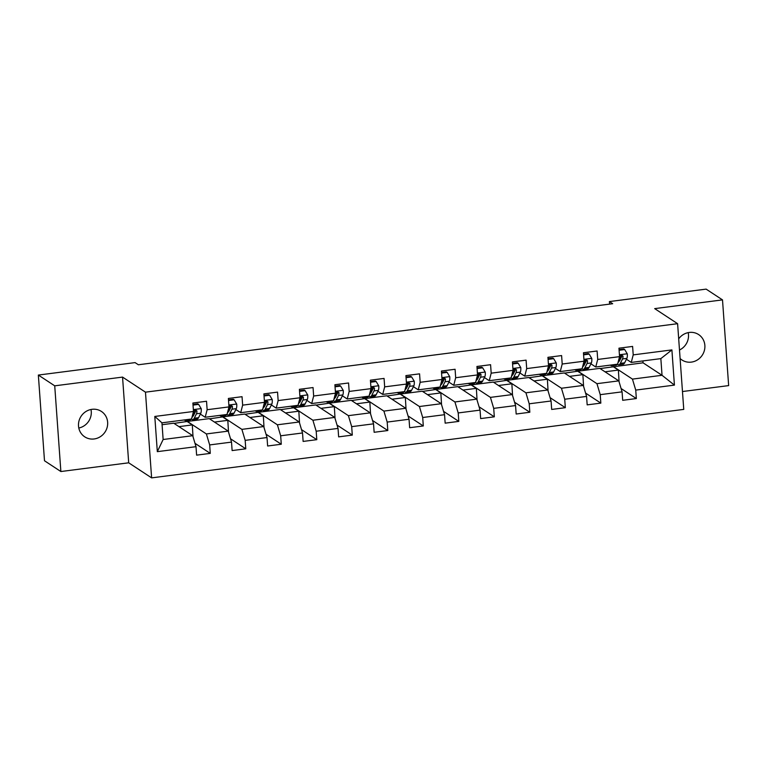 <?xml version="1.0" encoding="UTF-8"?>
<svg xmlns="http://www.w3.org/2000/svg" width="767" height="767" viewBox="0 0 767 767"><rect width="100%" height="100%" fill="white"/><g stroke="black" fill="none" stroke-linecap="round" stroke-linejoin="round"><path stroke-width="1.15" d="M680.099 358.515A15.196 14.343 123.3 0 0 681.949 359.982A15.196 14.343 123.3 0 0 691.364 362.11A15.196 14.343 123.3 0 0 704.384 350.471A15.196 14.343 123.3 0 0 698.651 334.585A15.196 14.343 123.3 0 0 689.236 332.456A15.196 14.343 123.3 0 0 678.69 338.851M92.011 409.319A15.196 14.343 123.3 0 0 78.991 420.958A15.196 14.343 123.3 0 0 84.725 436.835A15.196 14.343 123.3 0 0 94.14 438.964A15.196 14.343 123.3 0 0 107.159 427.324A15.196 14.343 123.3 0 0 101.426 411.448A15.196 14.343 123.3 0 0 92.011 409.319M682.467 391.534L728.65 385.6L722.504 299.887L706.129 289.121L609.401 301.575L609.583 304.125M151.617 477.879L683.752 409.396L677.606 323.693L145.471 392.167L151.617 477.879L128.693 462.808L122.547 377.096L54.725 385.83L60.871 471.532L128.693 462.808M60.871 471.532L44.496 460.766L38.35 375.063L54.725 385.83M600.101 368.572L643.043 362.81L662.036 375.293L660.847 358.62L631.26 362.427L633.216 354.881L632.602 346.425L618.95 348.189L619.554 356.645L597.704 359.455L597.1 350.998L583.447 352.753L584.051 361.209L562.201 364.018L561.597 355.572L547.935 357.326L548.539 365.782L526.689 368.591L526.085 360.135L512.433 361.899L513.037 370.346L491.187 373.165L490.583 364.708L476.93 366.463L477.534 374.919L455.684 377.728L455.08 369.272L441.418 371.036L442.022 379.492L420.172 382.302L419.568 373.845L405.916 375.6L406.52 384.056L384.67 386.865L384.066 378.419L370.413 380.173L371.017 388.629L349.167 391.438L348.563 382.982L334.901 384.737L335.505 393.193L313.655 396.012L313.051 387.556L299.398 389.31L300.002 397.766L278.153 400.575L277.549 392.119L263.886 393.883L264.5 402.33L242.65 405.149L242.036 396.692L228.384 398.447L228.988 406.903L207.138 409.712L206.534 401.256L192.881 403.02L193.485 411.476L154.79 416.452L157.321 451.658L163.141 439.501L192.728 435.694L173.735 423.202L162.077 424.707M633.216 354.881L671.902 349.905L674.423 385.111L635.738 390.096L636.342 398.552L621.078 388.514M157.321 451.658L196.007 446.682L196.611 455.138L210.273 453.383L209.669 444.927L231.519 442.108L232.123 450.565L245.776 448.81L245.172 440.354L267.021 437.545L267.625 446.001L281.278 444.237L280.674 435.79L302.524 432.971L303.128 441.428L316.79 439.673L316.186 431.217L338.036 428.408L338.64 436.864L352.293 435.1L351.689 426.644L373.539 423.835L374.143 432.291L387.805 430.536L387.191 422.08L409.041 419.261L409.655 427.718L423.307 425.963L422.703 417.507L444.553 414.698L445.157 423.154L458.81 421.39L458.206 412.943L480.056 410.124L480.66 418.581L494.322 416.826L493.708 408.37L515.558 405.561L516.172 414.017L529.824 412.253L529.22 403.797L551.07 400.988L551.674 409.444L565.327 407.689L564.723 399.233L586.573 396.424L587.177 404.871L600.839 403.116L600.225 394.66L622.075 391.851L622.689 400.307L636.342 398.552M38.35 375.063L135.078 362.609L138.357 364.766L612.68 303.722L609.401 301.575M619.554 356.645L617.598 364.181L595.748 367L590.926 363.826M586.333 360.806L585.173 360.039M599.804 368.371L618.796 380.863L596.947 383.673L577.954 371.19L599.804 368.371M595.748 367L597.704 359.455M622.075 391.851L618.796 380.863M600.225 394.66L596.947 383.673M584.051 361.209L582.095 368.754L560.246 371.564L555.423 368.4M550.831 365.37L549.671 364.613M564.291 372.944L583.294 385.427L561.444 388.246L542.442 375.753L564.291 372.944M560.246 371.564L562.201 364.018M586.573 396.424L583.294 385.427M564.723 399.233L561.444 388.246M548.539 365.782L546.583 373.328L524.733 376.137L519.921 372.963M515.319 369.943L514.158 369.186M528.789 377.517L547.782 390L525.932 392.809L506.939 380.327L528.789 377.517M524.733 376.137L526.689 368.591M551.07 400.988L547.782 390M529.22 403.797L525.932 392.809M513.037 370.346L511.081 377.891L489.231 380.7L484.408 377.537M479.816 374.517L478.656 373.75M493.286 382.081L512.279 394.574L490.429 397.383L471.437 384.89L493.286 382.081M489.231 380.7L491.187 373.165M515.558 405.561L512.279 394.574M493.708 408.37L490.429 397.383M477.534 374.919L475.578 382.465L453.728 385.274L448.906 382.1M444.314 379.08L443.153 378.323M457.774 386.654L476.767 399.137L454.917 401.956L435.924 389.463L457.774 386.654M453.728 385.274L455.684 377.728M480.056 410.124L476.767 399.137M458.206 412.943L454.917 401.956M442.022 379.492L440.066 387.028L418.216 389.847L413.394 386.673M408.801 383.653L407.641 382.886M422.272 391.218L441.265 403.71L419.415 406.52L400.422 394.037L422.272 391.218M418.216 389.847L420.172 382.302M444.553 414.698L441.265 403.71M422.703 417.507L419.415 406.52M406.52 384.056L404.564 391.601L382.714 394.411L377.891 391.237M373.299 388.217L372.139 387.46M386.769 395.791L405.762 408.274L383.912 411.093L364.919 398.6L386.769 395.791M382.714 394.411L384.67 386.865M409.041 419.261L405.762 408.274M387.191 422.08L383.912 411.093M371.017 388.629L369.061 396.165L347.211 398.984L342.389 395.81M337.796 392.79L336.636 392.033M351.257 400.355L370.25 412.847L348.4 415.656L329.407 403.174L351.257 400.355M347.211 398.984L349.167 391.438M373.539 423.835L370.25 412.847M351.689 426.644L348.4 415.656M335.505 393.193L333.549 400.738L311.699 403.547L306.877 400.384M302.284 397.364L301.124 396.597M315.755 404.928L334.748 417.421L312.898 420.23L293.905 407.737L315.755 404.928M311.699 403.547L313.655 396.012M338.036 428.408L334.748 417.421M316.186 431.217L312.898 420.23M300.002 397.766L298.047 405.312L276.197 408.121L271.374 404.947M266.782 401.927L265.622 401.17M280.252 409.501L299.245 421.984L277.395 424.793L258.402 412.31L280.252 409.501M276.197 408.121L278.153 400.575M302.524 432.971L299.245 421.984M280.674 435.79L277.395 424.793M264.5 402.33L262.544 409.875L240.694 412.694L235.872 409.52M231.279 406.5L230.119 405.733M244.74 414.065L263.733 426.557L241.883 429.367L222.89 416.874L244.74 414.065M240.694 412.694L242.65 405.149M267.021 437.545L263.733 426.557M245.172 440.354L241.883 429.367M228.988 406.903L227.032 414.448L205.182 417.258L200.36 414.084M195.767 411.064L194.607 410.307M209.238 418.638L228.23 431.121L206.381 433.94L187.388 421.447L209.238 418.638M205.182 417.258L207.138 409.712M231.519 442.108L228.23 431.121M209.669 444.927L206.381 433.94M193.485 411.476L191.529 419.012L161.942 422.828L154.79 416.452M196.007 446.682L192.728 435.694M722.504 299.887L654.682 308.622L677.606 323.693M122.547 377.096L145.471 392.167M679.495 350.011A15.196 14.343 123.3 0 0 688.21 332.629M78.79 428.024A15.196 14.343 123.3 0 0 90.985 409.482M161.942 422.828L163.141 439.501M631.26 362.427L626.438 359.253M621.836 356.233L620.685 355.476M643.043 362.81L642.909 360.931M613.456 366.616L632.449 379.109L662.036 375.293L674.423 385.111M174.032 423.403L187.388 421.447M209.535 418.83L222.89 416.874M245.037 414.266L258.402 412.31M280.549 409.693L293.905 407.737M316.052 405.12L329.407 403.174M351.554 400.556L364.919 398.6M387.067 395.983L400.422 394.037M422.569 391.419L435.924 389.463M458.072 386.846L471.437 384.89M493.584 382.282L506.939 380.327M529.086 377.709L542.442 375.753M564.589 373.136L577.954 371.19M660.847 358.62L671.902 349.905M635.738 390.096L632.449 379.109M193.006 436.624L192.316 424.908L187.407 421.677M210.273 453.383L195.01 443.345M178.941 426.634L192.316 424.908M214.444 422.061L227.818 420.345L222.909 417.114M228.508 432.061L227.818 420.345M245.776 448.81L230.522 438.782M249.956 417.488L263.33 415.772L258.412 412.541M264.011 427.487L263.33 415.772M281.278 444.237L266.024 434.208M285.458 412.924L298.833 411.198L293.924 407.967M299.523 422.914L298.833 411.198M316.79 439.673L301.527 429.635M320.961 408.351L334.335 406.635L329.427 403.404M335.026 418.351L334.335 406.635M352.293 435.1L337.039 425.071M356.473 403.787L369.847 402.061L364.929 398.83M370.538 413.777L369.847 402.061M387.805 430.536L372.541 420.498M391.975 399.214L405.35 397.498L400.441 394.267M406.04 409.214L405.35 397.498M423.307 425.963L408.044 415.935M427.478 394.65L440.852 392.925L435.944 389.694M441.543 404.64L440.852 392.925M458.81 421.39L443.556 411.361M462.99 390.077L476.365 388.351L471.446 385.13M477.055 400.077L476.365 388.351M494.322 416.826L479.059 406.788M498.492 385.504L511.867 383.788L506.958 380.557M512.557 395.504L511.867 383.788M529.824 412.253L514.561 402.224M533.995 380.94L547.379 379.214L542.461 375.983M548.06 390.93L547.379 379.214M565.327 407.689L550.073 397.651M569.507 376.367L582.882 374.651L577.973 371.42M583.572 386.367L582.882 374.651M600.839 403.116L585.576 393.087M605.01 371.803L618.384 370.077L613.475 366.847M619.074 381.793L618.384 370.077M186.908 419.607A18.159 4.66 82.7 0 1 185.7 420.517A18.159 4.66 82.7 0 1 184.301 419.942M193.025 405.091L198.624 404.372L201.222 408.706A6.289 1.611 82.7 0 1 200.801 413.212L198.576 417.66A18.159 4.66 82.7 0 1 197.081 419.05L192.757 419.607A18.159 4.66 -97.3 0 0 194.252 418.216L196.477 413.768A6.289 1.611 -97.3 0 0 196.946 410.949L195.412 409.808L194.214 411.304A6.289 1.611 82.7 0 1 193.744 414.122L191.788 418.034M194.329 413.931A15.072 3.864 82.7 0 1 194.013 413.317M198.624 404.372L197.771 403.806L192.977 404.43M191.242 419.05A18.159 4.66 82.7 0 1 190.024 419.961L185.7 420.517M191.357 419.041A18.159 4.66 -97.3 0 0 192.757 419.607M196.946 410.949L196.007 410.326A3.202 0.825 82.7 0 1 195.834 410.939L193.6 415.388A15.072 3.864 82.7 0 1 192.555 416.5M222.42 415.043A18.159 4.66 82.7 0 1 221.203 415.944A18.159 4.66 82.7 0 1 219.803 415.378M228.537 400.518L234.127 399.799L236.735 404.142A6.289 1.611 82.7 0 1 236.313 408.638L234.079 413.087A18.159 4.66 82.7 0 1 232.583 414.477L228.259 415.033A18.159 4.66 -97.3 0 0 229.755 413.643L231.989 409.195A6.289 1.611 -97.3 0 0 232.449 406.376L230.925 405.244L229.716 406.731A6.289 1.611 82.7 0 1 229.256 409.549L227.291 413.461M229.841 409.357A15.072 3.864 82.7 0 1 229.515 408.744M234.127 399.799L233.273 399.243L228.489 399.856M226.744 414.487A18.159 4.66 82.7 0 1 225.527 415.388L221.203 415.944M226.859 414.468A18.159 4.66 -97.3 0 0 228.259 415.033M232.449 406.376L231.509 405.762A3.202 0.825 82.7 0 1 231.337 406.376L229.103 410.824A15.072 3.864 82.7 0 1 228.058 411.937M257.923 410.47A18.159 4.66 82.7 0 1 256.715 411.38A18.159 4.66 82.7 0 1 255.306 410.805M264.04 395.954L269.629 395.226L272.237 399.569A6.289 1.611 82.7 0 1 271.815 404.075L269.581 408.523A18.159 4.66 82.7 0 1 268.095 409.914L263.771 410.47A18.159 4.66 -97.3 0 0 265.257 409.079L267.491 404.631A6.289 1.611 -97.3 0 0 267.961 401.812L266.427 400.671L265.229 402.157A6.289 1.611 82.7 0 1 264.759 404.976L262.793 408.897M265.344 404.794A15.072 3.864 82.7 0 1 265.027 404.18M269.629 395.226L268.776 394.669L263.992 395.283M262.247 409.914A18.159 4.66 82.7 0 1 261.039 410.824L256.715 411.38M262.362 409.904A18.159 4.66 -97.3 0 0 263.771 410.47M267.961 401.812L267.012 401.189A3.202 0.825 82.7 0 1 266.839 401.803L264.615 406.251A15.072 3.864 82.7 0 1 263.56 407.363M293.435 405.906A18.159 4.66 82.7 0 1 292.217 406.807A18.159 4.66 82.7 0 1 290.818 406.242M299.542 391.381L305.141 390.662L307.749 395.005A6.289 1.611 82.7 0 1 307.318 399.502L305.093 403.95A18.159 4.66 82.7 0 1 303.598 405.34L299.274 405.896A18.159 4.66 -97.3 0 0 300.769 404.506L302.994 400.058A6.289 1.611 -97.3 0 0 303.464 397.239L301.93 396.108L300.731 397.594A6.289 1.611 82.7 0 1 300.261 400.412L298.305 404.324M300.856 400.221A15.072 3.864 82.7 0 1 300.53 399.607M305.141 390.662L304.288 390.096L299.494 390.719M297.759 405.35A18.159 4.66 82.7 0 1 296.541 406.251L292.217 406.807M297.874 405.331A18.159 4.66 -97.3 0 0 299.274 405.896M303.464 397.239L302.524 396.625A3.202 0.825 82.7 0 1 302.351 397.229L300.118 401.687A15.072 3.864 82.7 0 1 299.072 402.79M328.938 401.333A18.159 4.66 82.7 0 1 327.72 402.234A18.159 4.66 82.7 0 1 326.32 401.668M335.054 386.808L340.644 386.089L343.252 390.432A6.289 1.611 82.7 0 1 342.83 394.928L340.596 399.386A18.159 4.66 82.7 0 1 339.1 400.777L334.776 401.333A18.159 4.66 -97.3 0 0 336.272 399.943L338.506 395.494A6.289 1.611 -97.3 0 0 338.966 392.675L337.442 391.534L336.243 393.02A6.289 1.611 82.7 0 1 335.773 395.839L333.808 399.76M336.358 395.647A15.072 3.864 82.7 0 1 336.032 395.043M340.644 386.089L339.791 385.533L335.006 386.146M333.262 400.777A18.159 4.66 82.7 0 1 332.044 401.678L327.72 402.234M333.377 400.757A18.159 4.66 -97.3 0 0 334.776 401.333M338.966 392.675L338.026 392.052A3.202 0.825 82.7 0 1 337.854 392.666L335.62 397.114A15.072 3.864 82.7 0 1 334.575 398.226M364.44 396.76A18.159 4.66 82.7 0 1 363.232 397.67A18.159 4.66 82.7 0 1 361.823 397.105M370.557 382.244L376.146 381.525L378.754 385.859A6.289 1.611 82.7 0 1 378.332 390.365L376.098 394.813A18.159 4.66 82.7 0 1 374.612 396.203L370.288 396.76A18.159 4.66 -97.3 0 0 371.774 395.369L374.008 390.921A6.289 1.611 -97.3 0 0 374.478 388.102L372.944 386.961L371.746 388.457A6.289 1.611 82.7 0 1 371.276 391.275L369.31 395.187M371.861 391.084A15.072 3.864 82.7 0 1 371.544 390.47M376.146 381.525L375.293 380.959L370.509 381.582M368.764 396.203A18.159 4.66 82.7 0 1 367.556 397.114L363.232 397.67M368.879 396.194A18.159 4.66 -97.3 0 0 370.288 396.76M374.478 388.102L373.529 387.479A3.202 0.825 82.7 0 1 373.356 388.092L371.132 392.541A15.072 3.864 82.7 0 1 370.077 393.653M399.952 392.196A18.159 4.66 82.7 0 1 398.735 393.097A18.159 4.66 82.7 0 1 397.335 392.531M406.059 377.671L411.658 376.952L414.266 381.295A6.289 1.611 82.7 0 1 413.835 385.791L411.611 390.24A18.159 4.66 82.7 0 1 410.115 391.63L405.791 392.196A18.159 4.66 -97.3 0 0 407.287 390.796L409.511 386.347A6.289 1.611 -97.3 0 0 409.981 383.529L408.447 382.397L407.248 383.883A6.289 1.611 82.7 0 1 406.778 386.702L404.823 390.624M407.373 386.51A15.072 3.864 82.7 0 1 407.047 385.897M411.658 376.952L410.805 376.396L406.011 377.009M404.276 391.64A18.159 4.66 82.7 0 1 403.058 392.541L398.735 393.097M404.391 391.621A18.159 4.66 -97.3 0 0 405.791 392.196M409.981 383.529L409.041 382.915A3.202 0.825 82.7 0 1 408.869 383.529L406.635 387.977A15.072 3.864 82.7 0 1 405.59 389.09M435.455 387.623A18.159 4.66 82.7 0 1 434.237 388.533A18.159 4.66 82.7 0 1 432.837 387.958M441.571 373.107L447.161 372.388L449.769 376.722A6.289 1.611 82.7 0 1 449.347 381.228L447.113 385.676A18.159 4.66 82.7 0 1 445.617 387.067L441.293 387.623A18.159 4.66 -97.3 0 0 442.789 386.232L445.023 381.784A6.289 1.611 -97.3 0 0 445.483 378.965L443.959 377.824L442.76 379.32A6.289 1.611 82.7 0 1 442.291 382.129L440.325 386.05M442.875 381.947A15.072 3.864 82.7 0 1 442.549 381.333M447.161 372.388L446.308 371.822L441.524 372.436M439.779 387.067A18.159 4.66 82.7 0 1 438.561 387.977L434.237 388.533M439.894 387.057A18.159 4.66 -97.3 0 0 441.293 387.623M445.483 378.965L444.544 378.342A3.202 0.825 82.7 0 1 444.371 378.956L442.137 383.404A15.072 3.864 82.7 0 1 441.092 384.516M470.957 383.059A18.159 4.66 82.7 0 1 469.749 383.96A18.159 4.66 82.7 0 1 468.349 383.395M477.074 368.534L482.664 367.815L485.271 372.158A6.289 1.611 82.7 0 1 484.849 376.655L482.616 381.103A18.159 4.66 82.7 0 1 481.13 382.493L476.806 383.049A18.159 4.66 -97.3 0 0 478.292 381.659L480.525 377.211A6.289 1.611 -97.3 0 0 480.995 374.392L479.461 373.261L478.263 374.747A6.289 1.611 82.7 0 1 477.793 377.565L475.828 381.477M478.378 377.374A15.072 3.864 82.7 0 1 478.062 376.76M482.664 367.815L481.81 367.259L477.026 367.872M475.281 382.503A18.159 4.66 82.7 0 1 474.073 383.404L469.749 383.96M475.396 382.484A18.159 4.66 -97.3 0 0 476.806 383.049M480.995 374.392L480.046 373.778A3.202 0.825 82.7 0 1 479.874 374.392L477.649 378.84A15.072 3.864 82.7 0 1 476.595 379.943M506.469 378.486A18.159 4.66 82.7 0 1 505.252 379.387A18.159 4.66 82.7 0 1 503.852 378.821M512.577 363.961L518.176 363.242L520.783 367.585A6.289 1.611 82.7 0 1 520.352 372.091L518.128 376.539A18.159 4.66 82.7 0 1 516.632 377.93L512.308 378.486A18.159 4.66 -97.3 0 0 513.804 377.096L516.028 372.647A6.289 1.611 -97.3 0 0 516.498 369.828L514.964 368.687L513.765 370.173A6.289 1.611 82.7 0 1 513.305 372.992L511.34 376.913M513.89 372.81A15.072 3.864 82.7 0 1 513.564 372.196M518.176 363.242L517.322 362.686L512.529 363.299M510.793 377.93A18.159 4.66 82.7 0 1 509.576 378.831L505.252 379.387M510.908 377.91A18.159 4.66 -97.3 0 0 512.308 378.486M516.498 369.828L515.558 369.205A3.202 0.825 82.7 0 1 515.386 369.819L513.152 374.267A15.072 3.864 82.7 0 1 512.107 375.379M541.972 373.922A18.159 4.66 82.7 0 1 540.754 374.823A18.159 4.66 82.7 0 1 539.354 374.258M548.089 359.397L553.678 358.678L556.286 363.012A6.289 1.611 82.7 0 1 555.864 367.518L553.63 371.966A18.159 4.66 82.7 0 1 552.135 373.356L547.811 373.913A18.159 4.66 -97.3 0 0 549.306 372.522L551.54 368.074A6.289 1.611 -97.3 0 0 552 365.255L550.476 364.114L549.277 365.61A6.289 1.611 82.7 0 1 548.808 368.428L546.842 372.34M549.393 368.237A15.072 3.864 82.7 0 1 549.067 367.623M553.678 358.678L552.825 358.112L548.041 358.735M546.296 373.356A18.159 4.66 82.7 0 1 545.088 374.267L540.754 374.823M546.411 373.347A18.159 4.66 -97.3 0 0 547.811 373.913M552 365.255L551.061 364.641A3.202 0.825 82.7 0 1 550.888 365.245L548.654 369.694A15.072 3.864 82.7 0 1 547.609 370.806M577.474 369.349A18.159 4.66 82.7 0 1 576.266 370.25A18.159 4.66 82.7 0 1 574.866 369.684M583.591 354.824L589.181 354.105L591.788 358.448A6.289 1.611 82.7 0 1 591.367 362.944L589.133 367.393A18.159 4.66 82.7 0 1 587.647 368.793L583.323 369.349A18.159 4.66 -97.3 0 0 584.809 367.959L587.043 363.5A6.289 1.611 -97.3 0 0 587.512 360.691L585.978 359.55L584.78 361.036A6.289 1.611 82.7 0 1 584.31 363.855L582.345 367.776M584.895 363.663A15.072 3.864 82.7 0 1 584.579 363.059M589.181 354.105L588.337 353.549L583.543 354.162M581.798 368.793A18.159 4.66 82.7 0 1 580.59 369.694L576.266 370.25M581.913 368.774A18.159 4.66 -97.3 0 0 583.323 369.349M587.512 360.691L586.573 360.068A3.202 0.825 82.7 0 1 586.4 360.682L584.166 365.13A15.072 3.864 82.7 0 1 583.121 366.243M612.986 364.776A18.159 4.66 82.7 0 1 611.769 365.686A18.159 4.66 82.7 0 1 610.369 365.111M619.094 350.26L624.693 349.541L627.301 353.875A6.289 1.611 82.7 0 1 626.869 358.381L624.645 362.829A18.159 4.66 82.7 0 1 623.149 364.22L618.825 364.776A18.159 4.66 -97.3 0 0 620.321 363.385L622.545 358.937A6.289 1.611 -97.3 0 0 623.015 356.118L621.481 354.977L620.282 356.473A6.289 1.611 82.7 0 1 619.822 359.282L617.857 363.203M620.407 359.1A15.072 3.864 82.7 0 1 620.081 358.486M624.693 349.541L623.839 348.975L619.046 349.599M617.31 364.22A18.159 4.66 82.7 0 1 616.093 365.13L611.769 365.686M617.425 364.21A18.159 4.66 -97.3 0 0 618.825 364.776M623.015 356.118L622.075 355.495A3.202 0.825 82.7 0 1 621.903 356.109L619.669 360.557A15.072 3.864 82.7 0 1 618.624 361.669M201.165 408.6L193.351 409.607M198.576 417.66L194.252 418.216M193.744 414.122L192.766 414.247M200.801 413.212L196.477 413.768M236.667 404.027L228.854 405.034M234.079 413.087L229.755 413.643M229.256 409.549L228.269 409.674M236.313 408.638L231.989 409.195M272.17 399.463L264.366 400.47M269.581 408.523L265.257 409.079M264.759 404.976L263.781 405.11M271.815 404.075L267.491 404.631M307.682 394.89L299.868 395.897M305.093 403.95L300.769 404.506M300.261 400.412L299.283 400.537M307.318 399.502L302.994 400.058M343.185 390.326L335.371 391.323M340.596 399.386L336.272 399.943M335.773 395.839L334.786 395.964M342.83 394.928L338.506 395.494M378.687 385.753L370.883 386.76M376.098 394.813L371.774 395.369M371.276 391.275L370.298 391.4M378.332 390.365L374.008 390.921M414.199 381.18L406.385 382.187M411.611 390.24L407.287 390.796M406.778 386.702L405.801 386.827M413.835 385.791L409.511 386.347M449.702 376.616L441.888 377.623M447.113 385.676L442.789 386.232M442.291 382.129L441.303 382.263M449.347 381.228L445.023 381.784M485.214 372.043L477.4 373.05M482.616 381.103L478.292 381.659M477.793 377.565L476.815 377.69M484.849 376.655L480.525 377.211M520.716 367.479L512.902 368.486M518.128 376.539L513.804 377.096M513.305 372.992L512.318 373.117M520.352 372.091L516.028 372.647M556.219 362.906L548.405 363.913M553.63 371.966L549.306 372.522M548.808 368.428L547.83 368.553M555.864 367.518L551.54 368.074M591.731 358.342L583.917 359.339M589.133 367.393L584.809 367.959M584.31 363.855L583.332 363.98M591.367 362.944L587.043 363.5M627.233 353.769L619.42 354.776M624.645 362.829L620.321 363.385M619.822 359.282L618.835 359.416M626.869 358.381L622.545 358.937"/></g></svg>

